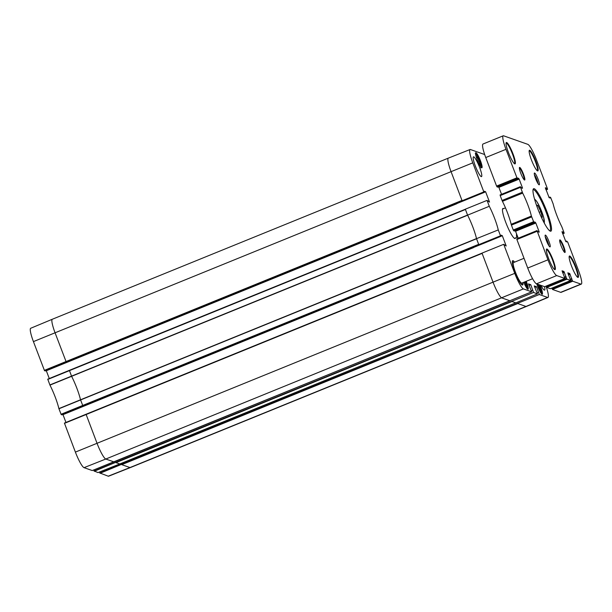 <?xml version="1.0" encoding="UTF-8"?>
<svg xmlns="http://www.w3.org/2000/svg" width="612" height="612" viewBox="0 0 612 612"><rect width="100%" height="100%" fill="white"/><g stroke="black" fill="none" stroke-linecap="round" stroke-linejoin="round"><path stroke-width="0.92" d="M536.418 205.02L537.887 205.54L540.855 211.653L542.339 217.245L541.184 216.839M536.762 205.999L537.887 205.54M540.855 211.653L539.21 212.318M524.928 281.826L526.098 285.819L525.241 285.521M525.173 282.323L523.994 282.805M537.956 284.328L540.35 290.845L539.493 290.547M539.417 287.349L538.246 287.831M537.022 284.634L536.839 283.93M476.633 158.133L476.251 156.703L477.176 157.032L479.028 160.849L479.953 164.345L479.104 164.047M479.028 160.849L477.85 161.331M477.176 157.032L476.419 157.338M532.593 278.712L521.807 283.096A11.07 1.798 -112.1 0 1 521.531 283.088A11.07 1.798 -112.1 0 1 515.679 272.791A11.07 1.798 -112.1 0 1 513.468 262.594L524.025 258.295M552.062 288.665L552.498 289.461L572.733 281.222L572.297 280.434L552.062 288.665L551.863 288.145M570.652 280.487L550.418 288.726L570.675 280.495L566.972 279.194L566.528 278.406L546.294 286.638L546.738 287.426L566.972 279.194M550.418 288.726L546.738 287.426M546.294 286.638L546.095 286.11M564.891 278.46L544.657 286.691L564.907 278.46L556.721 275.576A15.813 2.563 -112.1 0 1 547.962 259.809L536.999 230.594L516.75 238.825L516.888 239.506L537.122 231.275M544.657 286.691L536.487 283.807A15.813 2.563 -112.1 0 1 527.728 268.041L516.888 239.506M518.242 238.221L515.335 230.686M533.947 222.546L534.681 222.806L514.455 231.038L513.713 230.778L533.947 222.546L531.392 216.067L511.158 224.298L511.425 225.124L531.66 216.893M533.503 221.758L513.269 229.99L513.713 230.778M513.269 229.99L511.425 225.124M511.158 224.298A21.351 3.465 67.9 0 0 502.437 201.333L522.671 193.101L520.322 186.691L500.073 194.922L500.211 195.595L520.445 187.364M522.288 192.229L502.054 200.461L502.437 201.333M502.054 200.461L500.211 195.595M501.565 194.318L498.65 186.775M517.262 178.643L518.004 178.903L497.778 187.134L497.028 186.874L517.262 178.643L505.986 149.313A15.813 2.563 -112.1 0 1 503.232 135.795A15.813 2.563 -112.1 0 1 503.63 135.81L527.804 144.34A15.813 2.563 -112.1 0 1 536.571 160.099L547.411 188.641L547.549 189.315L546.049 189.919L547.549 189.315M516.826 177.855L496.592 186.086L497.028 186.874M496.592 186.086L485.752 157.544A15.813 2.563 -112.1 0 1 482.998 144.027L503.232 135.795M566.574 241.281L565.825 241.587L566.758 241.916L566.521 241.013L567.699 242.061L578.539 270.603A15.813 2.563 -112.1 0 1 581.301 284.121L561.066 292.352A15.813 2.563 -112.1 0 1 560.668 292.337L552.498 289.461M534.437 174.856A5.256 0.857 -112.1 0 1 536.625 179.01A5.256 0.857 -112.1 0 1 537.956 183.508M545.269 236.936A5.256 0.857 -112.1 0 1 547.457 241.082A5.256 0.857 -112.1 0 1 548.796 245.588M539.08 184.809A6.365 1.033 67.9 0 0 537.78 178.467A6.365 1.033 67.9 0 0 534.322 173.173A6.365 1.033 67.9 0 0 535.89 179.308A6.365 1.033 67.9 0 0 539.057 184.793A6.365 1.033 67.9 0 0 539.08 184.809M581.301 284.121A15.813 2.563 -112.1 0 1 580.903 284.106L572.733 281.222M565.817 241.587L562.015 231.634L564.203 233.226L562.726 233.822L564.203 233.226M549.897 197.378L549.148 197.684L550.081 198.013L549.836 197.11L550.586 197.37L553.133 203.85A21.351 3.465 -112.1 0 0 561.854 226.815L564.226 233.226M549.14 197.676L545.338 187.723L547.526 189.315M497.778 187.134L518.012 178.903L517.76 177.993L519.152 179.117L522.373 187.609L522.518 188.282L521.546 187.945L520.322 186.691M522.671 193.101A21.351 3.465 -112.1 0 1 531.392 216.067M514.455 231.038L534.689 222.806L534.437 221.904L535.829 223.02L539.057 231.512L539.195 232.185L538.231 231.856L536.999 230.594M562.061 270.81L564.907 278.46M562.084 270.81L563.935 271.468L566.528 278.406M572.297 280.434L569.703 273.503L567.829 272.845L570.675 280.495M549.92 246.881A6.365 1.033 67.9 0 0 548.612 240.539A6.365 1.033 67.9 0 0 545.162 235.245A6.365 1.033 67.9 0 0 546.723 241.38A6.365 1.033 67.9 0 0 549.89 246.873A6.365 1.033 67.9 0 0 549.92 246.881M524.522 180.02A6.801 1.102 67.9 0 0 523.122 173.242A6.801 1.102 67.9 0 0 519.435 167.581A6.801 1.102 67.9 0 0 521.11 174.145A6.801 1.102 67.9 0 0 524.492 180.005A6.801 1.102 67.9 0 0 524.522 180.02M554.801 269.64A11.146 1.813 67.9 0 0 552.506 258.524A11.146 1.813 67.9 0 0 546.462 249.245A11.146 1.813 67.9 0 0 549.201 260.001A11.146 1.813 67.9 0 0 554.747 269.617A11.146 1.813 67.9 0 0 554.801 269.64M577.866 277.397A11.544 1.874 67.9 0 0 575.494 265.883A11.544 1.874 67.9 0 0 569.229 256.283A11.544 1.874 67.9 0 0 572.067 267.421A11.544 1.874 67.9 0 0 577.812 277.374A11.544 1.874 67.9 0 0 577.866 277.397M514.784 163.886A11.544 1.874 67.9 0 0 512.412 152.38A11.544 1.874 67.9 0 0 506.147 142.772A11.544 1.874 67.9 0 0 508.985 153.91A11.544 1.874 67.9 0 0 514.73 163.863A11.544 1.874 67.9 0 0 514.784 163.886M537.566 170.909A11.146 1.813 67.9 0 0 535.278 159.793A11.146 1.813 67.9 0 0 529.227 150.521A11.146 1.813 67.9 0 0 531.973 161.277A11.146 1.813 67.9 0 0 537.52 170.893A11.146 1.813 67.9 0 0 537.566 170.909M550.326 231.175A22.927 3.718 67.9 0 0 545.613 208.317A22.927 3.718 67.9 0 0 533.174 189.238A22.927 3.718 67.9 0 0 538.82 211.362A22.927 3.718 67.9 0 0 550.219 231.137A22.927 3.718 67.9 0 0 550.326 231.175M564.792 252.481A6.801 1.102 67.9 0 0 563.392 245.703A6.801 1.102 67.9 0 0 559.705 240.042A6.801 1.102 67.9 0 0 561.38 246.605A6.801 1.102 67.9 0 0 564.761 252.465A6.801 1.102 67.9 0 0 564.792 252.481M559.643 240.493A6.327 1.025 -112.1 0 1 562.918 245.978A6.327 1.025 -112.1 0 1 564.402 252.19M519.374 168.032A6.327 1.025 -112.1 0 1 522.648 173.517A6.327 1.025 -112.1 0 1 524.132 179.729M533.014 189.858A22.139 3.596 -112.1 0 1 533.197 189.743A22.139 3.596 -112.1 0 1 544.871 208.899A22.139 3.596 -112.1 0 1 549.882 230.755A22.139 3.596 -112.1 0 1 549.675 230.8M546.371 249.635A10.672 1.729 -112.1 0 1 546.424 249.612A10.672 1.729 -112.1 0 1 552.055 258.845A10.672 1.729 -112.1 0 1 554.472 269.387A10.672 1.729 -112.1 0 1 554.411 269.402M529.143 150.912A10.672 1.729 -112.1 0 1 529.189 150.881A10.672 1.729 -112.1 0 1 534.819 160.115A10.672 1.729 -112.1 0 1 537.237 170.656A10.672 1.729 -112.1 0 1 537.183 170.672M569.145 256.665A11.07 1.798 -112.1 0 1 569.198 256.635A11.07 1.798 -112.1 0 1 575.035 266.212A11.07 1.798 -112.1 0 1 577.544 277.144A11.07 1.798 -112.1 0 1 577.476 277.16M506.055 143.162A11.07 1.798 -112.1 0 1 506.116 143.124A11.07 1.798 -112.1 0 1 511.953 152.702A11.07 1.798 -112.1 0 1 514.462 163.633A11.07 1.798 -112.1 0 1 514.394 163.649M522.732 282.721A12.653 2.05 -112.1 0 1 522.403 284.565A12.653 2.05 -112.1 0 1 522.09 284.549A12.653 2.05 -112.1 0 1 515.403 272.776A12.653 2.05 -112.1 0 1 512.871 261.125A12.653 2.05 -112.1 0 1 514.386 262.219M512.343 261.362A12.653 2.05 -112.1 0 1 512.435 261.301L512.871 261.125M522.403 284.565L521.975 284.741A12.653 2.05 -112.1 0 1 521.86 284.764M514.531 262.158A13.127 2.127 67.9 0 0 512.435 260.987A13.127 2.127 67.9 0 0 515.664 273.648A13.127 2.127 67.9 0 0 522.189 284.97A13.127 2.127 67.9 0 0 522.25 284.993A13.127 2.127 67.9 0 0 522.87 282.668M483.824 191.908L484.727 192.222L45.303 370.956L44.515 370.681L483.824 191.908L472.785 162.853A15.606 2.532 -112.1 0 1 470.07 149.512A15.606 2.532 -112.1 0 1 470.46 149.527L484.673 154.538M484.727 192.222L484.367 191.273L485.584 191.701L489.531 202.09L487.045 200.392L465.327 209.197L467.583 215.149L489.286 206.282L487.045 200.392M500.501 235.811L501.404 236.133L61.98 414.859L61.2 414.584L500.501 235.811L498.267 229.921A21.558 3.496 67.9 0 0 489.286 206.282M501.404 236.133L501.044 235.176L502.261 235.605L506.208 246.001L503.722 244.303L482.004 253.108L493.043 282.155L514.761 273.35L503.722 244.303M114.023 461.922L531.683 291.832L523.405 288.91A15.606 2.532 -112.1 0 1 514.761 273.35M531.683 291.832L528.493 283.899L530.765 284.702L533.542 292.482L115.813 462.312L94.064 470.942L93.705 469.985M119.784 463.957L515.839 302.871L537.451 293.859L533.542 292.482M537.451 293.859L534.253 285.934L536.533 286.737L539.31 294.517L99.825 472.977L108.217 476.19A15.606 2.532 67.9 0 0 108.607 476.205L130.364 467.576A15.813 2.563 -112.1 0 1 130.364 467.576A15.813 2.563 -112.1 0 1 129.966 467.56L525.976 306.451L517.698 303.529M546.003 286.148A15.606 2.532 -112.1 0 1 547.985 297.447A15.606 2.532 -112.1 0 1 547.587 297.44L539.31 294.517M481.231 176.608A10.672 1.729 -112.1 0 1 475.593 166.671A10.672 1.729 -112.1 0 1 473.459 156.84A10.672 1.729 -112.1 0 1 479.089 166.074A10.672 1.729 -112.1 0 1 481.506 176.616A10.672 1.729 -112.1 0 1 481.231 176.608M544.512 286.638A10.672 1.729 -112.1 0 1 544.588 290.119A10.672 1.729 -112.1 0 1 544.32 290.111A10.672 1.729 -112.1 0 1 541.008 285.406M539.929 285.024A8.147 1.323 -112.1 0 1 542.286 294.273A8.147 1.323 -112.1 0 1 542.079 294.273A8.147 1.323 -112.1 0 1 536.785 283.914M526.228 281.298A8.147 1.323 -112.1 0 1 528.041 289.247A8.147 1.323 -112.1 0 1 527.835 289.239A8.147 1.323 -112.1 0 1 523.78 282.293M481.69 167.764A8.147 1.323 -112.1 0 1 477.383 160.191A8.147 1.323 -112.1 0 1 475.753 152.686A8.147 1.323 -112.1 0 1 480.053 159.732A8.147 1.323 -112.1 0 1 481.896 167.772A8.147 1.323 -112.1 0 1 481.69 167.764M515.518 237.907A16.21 2.632 -112.1 0 1 515.128 238.496A16.21 2.632 -112.1 0 1 514.723 238.481A16.21 2.632 -112.1 0 1 506.155 223.395A16.21 2.632 -112.1 0 1 502.911 208.47A16.21 2.632 -112.1 0 1 503.599 208.615M517.767 236.982L517.584 237.066C516.605 237.433 516.276 236.385 516.612 233.929M456.789 203.75L46.321 370.742L49.281 378.537M473.466 247.661L63.005 414.653L65.958 422.441M538.438 292.222L537.045 292.788M536.533 286.737L534.827 287.426M94.064 470.942L98.027 472.594L119.776 463.965L515.778 302.848L511.938 301.494M532.669 290.187L531.277 290.754M462.098 200.713L451.067 171.658L472.785 162.853M478.783 244.616L476.519 238.665L498.267 229.921M502.261 235.605L501.35 235.98M476.519 238.665A21.351 3.465 67.9 0 0 476.503 238.588A21.351 3.465 67.9 0 0 467.629 215.233A21.351 3.465 67.9 0 0 467.583 215.149M99.825 472.977L99.465 472.02M84.043 467.66L105.792 459.031A15.813 2.563 -112.1 0 1 97.033 443.272L86.047 414.24L64.413 423.076L75.391 452.1A15.606 2.532 67.9 0 0 84.043 467.66L92.259 470.559L114.016 461.93L105.792 459.031L523.405 288.91M479.663 244.93L61.988 414.852M82.834 405.748L80.493 399.705A21.351 3.465 67.9 0 0 71.619 376.342L69.37 370.337L47.736 379.165L49.954 385.116A21.558 3.496 -112.1 0 1 58.882 408.602L61.2 414.584M462.986 201.019L45.311 370.948M66.157 361.845L55.057 332.767A15.813 2.563 -112.1 0 1 52.295 319.257L30.692 328.269A15.606 2.532 67.9 0 0 33.423 341.603L44.515 370.681M530.765 284.702L529.059 285.391M485.584 191.701L484.666 192.069M534.712 199.719A12.332 2.004 -112.1 0 1 535.041 199.719A12.332 2.004 -112.1 0 1 541.574 211.247A12.332 2.004 -112.1 0 1 544.007 222.561M527.253 288.772L525.402 281.635A7.436 1.209 -112.1 0 1 527.192 288.711M541.498 293.798L538.767 284.611A7.436 1.209 -112.1 0 1 541.444 293.737M475.532 153.666A7.436 1.209 -112.1 0 1 479.219 160.069A7.436 1.209 -112.1 0 1 481.055 167.237M571.792 279.118L570.476 279.653M566.031 277.083L564.708 277.626M571.738 278.858L570.376 279.409L571.738 278.85M571.784 278.605L570.3 279.21M570.139 274.291L568.51 274.956M569.703 273.503L568.188 274.115M565.97 276.823L564.616 277.374L565.978 276.815M566.016 276.578L564.539 277.175M564.379 272.256L562.742 272.921M563.935 271.468L562.428 272.088M536.487 283.807L556.721 275.576M536.969 230.609L516.765 238.833M527.728 268.041L547.962 259.809M520.292 186.706L500.088 194.922M485.752 157.544L505.986 149.313M535.393 222.233L534.636 222.546M535.829 223.02L515.595 231.252M539.057 231.512L538.223 231.849M518.716 178.329L517.959 178.635M519.152 179.117L498.918 187.349M522.373 187.609L521.546 187.945M549.836 197.11L548.964 197.462L549.836 197.11M546.791 189.054L545.866 189.429M562.979 231.963L562.153 232.308M563.468 232.965L562.543 233.34M563.292 232.644L562.413 233.004M563.155 232.285L562.275 232.637M546.615 188.741L545.736 189.1M546.478 188.374L545.598 188.733M546.302 188.06L545.468 188.397M560.668 292.337L580.903 284.106M92.251 470.559L510.026 300.821L501.802 297.922A15.813 2.563 -112.1 0 1 493.043 282.155L75.391 452.1M547.985 297.447L526.381 306.459A15.813 2.563 -112.1 0 1 525.976 306.451L547.587 297.44M465.38 209.22L69.37 370.337L465.342 209.243M33.423 341.603L451.067 171.658A15.813 2.563 -112.1 0 1 448.305 158.141A15.813 2.563 -112.1 0 1 448.313 158.141L470.07 149.512M108.217 476.19L129.966 467.56L121.757 464.661L517.767 303.552M100.001 473.29L121.581 464.347M98.019 472.594L119.768 463.965L115.989 462.634L511.999 301.517M94.24 471.263L115.813 462.312M64.467 423.343L482.118 253.399M482.057 253.123L86.055 414.24L482.019 253.146M61.024 414.27L478.668 244.326M58.936 408.77L476.557 238.757M58.882 408.602L476.503 238.588M49.954 385.116L467.629 215.233M49.878 384.94L467.553 215.057M47.79 379.44L465.434 209.488M44.347 370.367L461.991 200.415M52.295 319.257A15.813 2.563 -112.1 0 1 52.303 319.25L448.305 158.141M544.412 223.319L543.578 217.015L539.723 206.864L536.617 201.203L534.475 198.892M480.734 167.818L481.024 165.768L477.276 155.945L475.31 153.467M505.481 207.85L502.529 209.052M517.584 237.066L514.447 238.343M130.371 467.576L526.381 306.459M86.055 414.24L64.413 423.076M69.37 370.337L47.736 379.165"/></g></svg>
